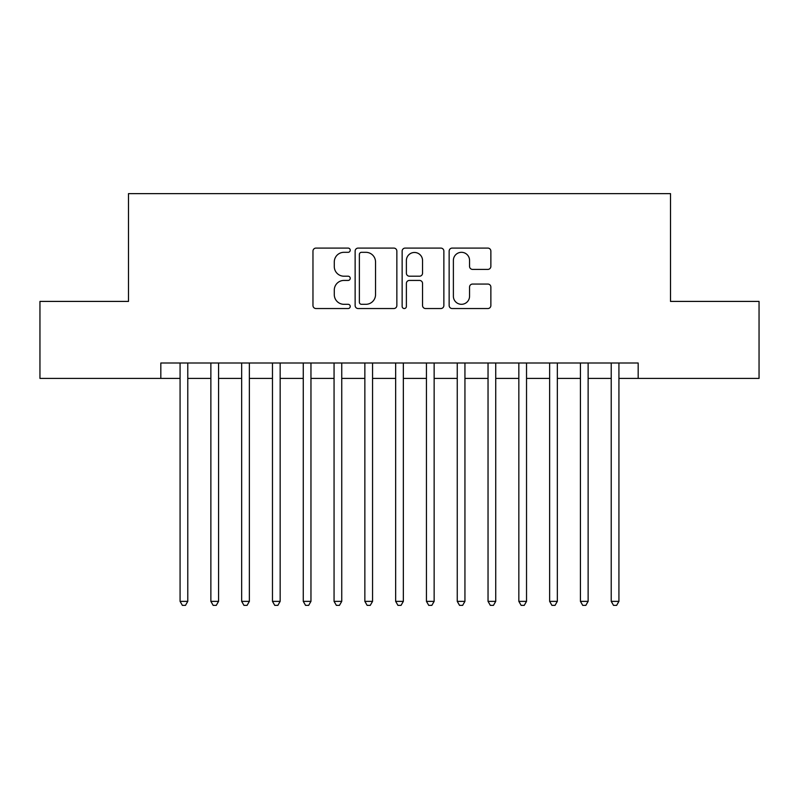 <?xml version="1.0" encoding="UTF-8"?>
<svg xmlns="http://www.w3.org/2000/svg" width="799" height="799" viewBox="0 0 799 799"><rect width="100%" height="100%" fill="white"/><g stroke="black" fill="none" stroke-linecap="round" stroke-linejoin="round"><path stroke-width="1.2" d="M350.232 250.207A2.117 2.117 0 0 0 348.114 248.09L315.995 248.09A3.026 3.026 0 0 0 312.968 251.106L312.968 305.518A3.026 3.026 0 0 0 315.995 308.544L348.114 308.544A2.117 2.117 0 0 0 350.232 306.426A2.117 2.117 0 0 0 348.114 304.309L343.95 304.309A9.678 9.678 0 0 1 334.282 294.641L334.282 290.107A9.678 9.678 0 0 1 343.95 280.429L348.114 280.429A2.117 2.117 0 0 0 350.232 278.312A2.117 2.117 0 0 0 348.114 276.204L343.95 276.204A9.678 9.678 0 0 1 334.282 266.526L334.282 261.992A9.678 9.678 0 0 1 343.95 252.314L348.114 252.314A2.117 2.117 0 0 0 350.232 250.207M487.839 269.403A3.026 3.026 0 0 0 490.866 266.377L490.866 251.106A3.026 3.026 0 0 0 487.839 248.09L452.174 248.09A3.026 3.026 0 0 0 449.148 251.106L449.148 305.518A3.026 3.026 0 0 0 452.174 308.544L487.839 308.544A3.026 3.026 0 0 0 490.866 305.518L490.866 287.081A3.026 3.026 0 0 0 487.839 284.054L472.579 284.054A3.026 3.026 0 0 0 469.552 287.081L469.552 296.229A8.09 8.09 0 0 1 461.472 304.309A8.09 8.09 0 0 1 453.383 296.229L453.383 260.404A8.09 8.09 0 0 1 461.472 252.314A8.09 8.09 0 0 1 469.552 260.404L469.552 266.377A3.026 3.026 0 0 0 472.579 269.403L487.839 269.403M160.829 378.406L39.95 378.406L39.95 301.413L128.489 301.413L128.489 193.628L670.511 193.628L670.511 301.413L759.05 301.413L759.05 378.406L638.171 378.406L638.171 363.006L160.829 363.006L160.829 378.406L180.075 378.406M396.853 251.106A3.026 3.026 0 0 0 393.827 248.09L358.162 248.09A3.026 3.026 0 0 0 355.136 251.106L355.136 305.518A3.026 3.026 0 0 0 358.162 308.544L393.827 308.544A3.026 3.026 0 0 0 396.853 305.518L396.853 251.106M405.173 248.09L440.838 248.09A3.026 3.026 0 0 1 443.864 251.106L443.864 305.518A3.026 3.026 0 0 1 440.838 308.544L425.577 308.544A3.026 3.026 0 0 1 422.551 305.518L422.551 283.455A3.026 3.026 0 0 0 419.525 280.429L409.398 280.429A3.026 3.026 0 0 0 406.381 283.455L406.381 306.426A2.117 2.117 0 0 1 404.264 308.544A2.117 2.117 0 0 1 402.147 306.426L402.147 251.106A3.026 3.026 0 0 1 405.173 248.09M187.775 378.406L210.866 378.406M218.566 378.406L241.668 378.406M249.368 378.406L272.469 378.406M280.159 378.406L303.26 378.406M310.961 378.406L334.062 378.406M341.752 378.406L364.853 378.406M372.554 378.406L395.655 378.406M403.345 378.406L426.446 378.406M434.147 378.406L457.248 378.406M464.938 378.406L488.039 378.406M495.74 378.406L518.841 378.406M526.531 378.406L549.632 378.406M557.332 378.406L580.434 378.406M588.134 378.406L611.225 378.406M618.925 378.406L638.171 378.406M361.488 252.314A2.117 2.117 0 0 0 359.37 254.432L359.37 302.192A2.117 2.117 0 0 0 361.488 304.309L365.872 304.309A9.678 9.678 0 0 0 375.54 294.641L375.54 261.992A9.678 9.678 0 0 0 365.872 252.314L361.488 252.314M422.551 260.554A8.09 8.09 0 0 0 414.461 252.474A8.09 8.09 0 0 0 406.381 260.554L406.381 273.178A3.026 3.026 0 0 0 409.398 276.204L419.525 276.204A3.026 3.026 0 0 0 422.551 273.178L422.551 260.554M187.775 363.006L187.775 601.367L180.075 601.367L180.075 363.006M187.775 601.367L185.468 605.372L182.382 605.372L180.075 601.367M218.566 363.006L218.566 601.367L210.866 601.367L210.866 363.006M218.566 601.367L216.259 605.372L213.183 605.372L210.866 601.367M249.368 363.006L249.368 601.367L241.668 601.367L241.668 363.006M249.368 601.367L247.061 605.372L243.975 605.372L241.668 601.367M280.159 363.006L280.159 601.367L272.469 601.367L272.469 363.006M280.159 601.367L277.852 605.372L274.776 605.372L272.469 601.367M310.961 363.006L310.961 601.367L303.26 601.367L303.26 363.006M310.961 601.367L308.654 605.372L305.568 605.372L303.26 601.367M341.752 363.006L341.752 601.367L334.062 601.367L334.062 363.006M341.752 601.367L339.445 605.372L336.369 605.372L334.062 601.367M372.554 363.006L372.554 601.367L364.853 601.367L364.853 363.006M372.554 601.367L370.247 605.372L367.16 605.372L364.853 601.367M403.345 363.006L403.345 601.367L395.655 601.367L395.655 363.006M403.345 601.367L401.038 605.372L397.962 605.372L395.655 601.367M434.147 363.006L434.147 601.367L426.446 601.367L426.446 363.006M434.147 601.367L431.84 605.372L428.753 605.372L426.446 601.367M464.938 363.006L464.938 601.367L457.248 601.367L457.248 363.006M464.938 601.367L462.631 605.372L459.555 605.372L457.248 601.367M495.74 363.006L495.74 601.367L488.039 601.367L488.039 363.006M495.74 601.367L493.432 605.372L490.346 605.372L488.039 601.367M526.531 363.006L526.531 601.367L518.841 601.367L518.841 363.006M526.531 601.367L524.224 605.372L521.148 605.372L518.841 601.367M557.332 363.006L557.332 601.367L549.632 601.367L549.632 363.006M557.332 601.367L555.025 605.372L551.939 605.372L549.632 601.367M588.134 363.006L588.134 601.367L580.434 601.367L580.434 363.006M588.134 601.367L585.817 605.372L582.741 605.372L580.434 601.367M618.925 363.006L618.925 601.367L611.225 601.367L611.225 363.006M618.925 601.367L616.618 605.372L613.532 605.372L611.225 601.367"/></g></svg>
